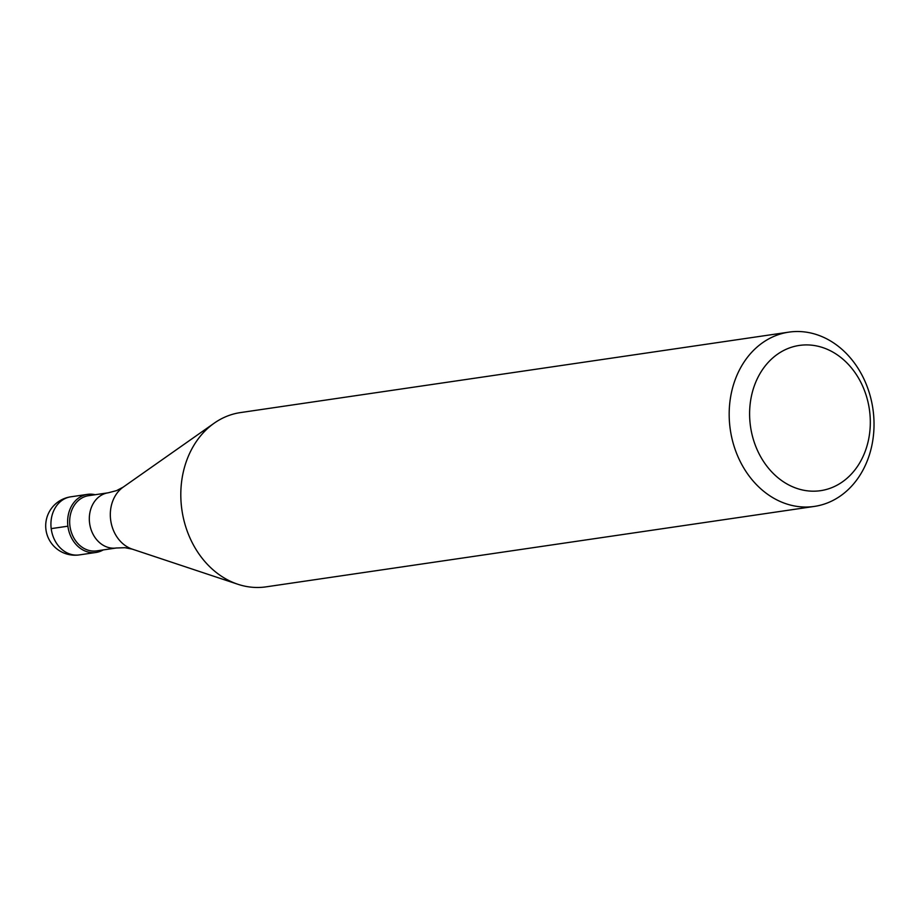 <?xml version="1.0" encoding="UTF-8"?>
<svg xmlns="http://www.w3.org/2000/svg" width="919" height="919" viewBox="0 0 919 919"><rect width="100%" height="100%" fill="white"/><g stroke="black" fill="none" stroke-linecap="round" stroke-linejoin="round"><path stroke-width="1.38" d="M88.086 494.284A29.362 24.02 -98.3 0 1 95.128 494.721A29.362 24.02 81.7 0 0 88.086 494.284A29.362 24.02 81.7 0 0 67.903 526.185A29.362 24.02 81.7 0 0 95.438 552.537A29.362 24.02 -98.3 0 1 67.949 526.541A29.362 24.02 -98.3 0 1 87.5 494.365A29.362 24.02 -98.3 0 1 88.086 494.284M103.227 549.918A29.362 24.02 -98.3 0 1 96.024 552.457A29.362 24.02 -98.3 0 1 95.438 552.537A29.362 24.02 81.7 0 0 103.227 549.918M96.093 550.952A27.892 22.814 81.7 0 0 96.644 550.883L116.299 548A27.892 22.814 -98.3 0 1 115.748 548.069A27.892 22.814 -98.3 0 1 89.625 523.382A27.892 22.814 -98.3 0 1 108.201 492.802L88.546 495.697A27.892 22.814 81.7 0 0 69.97 526.265A27.892 22.814 81.7 0 0 96.093 550.952M788.824 332.138L240.445 412.585A88.075 72.061 81.7 0 0 214.23 423.154A88.075 72.061 81.7 0 0 181.939 510.183A88.075 72.061 81.7 0 0 237.872 584.266A88.075 72.061 81.7 0 0 264.27 587.092A88.075 72.061 81.7 0 0 266.016 586.862L814.383 506.415A88.075 72.061 -98.3 0 1 812.637 506.645A88.075 72.061 -98.3 0 1 730.157 428.668A88.075 72.061 -98.3 0 1 788.824 332.138A88.075 72.061 -98.3 0 1 790.57 331.908A88.075 72.061 -98.3 0 1 873.05 409.885A88.075 72.061 -98.3 0 1 814.383 506.415M800.759 345.245A73.394 60.045 -98.3 0 1 869.615 411.115A73.394 60.045 -98.3 0 1 819.151 490.861A73.394 60.045 -98.3 0 1 750.306 424.992A73.394 60.045 -98.3 0 1 800.759 345.245M51.2 528.632L67.903 526.185M71.383 496.731A29.362 24.02 81.7 0 0 70.797 496.811A29.362 24.02 81.7 0 0 51.246 528.988A29.362 24.02 81.7 0 0 78.735 554.984A29.362 24.02 81.7 0 0 79.321 554.904L96.024 552.457M116.587 547.954A27.892 22.814 -98.3 0 1 116.299 548L124.961 547.701L132.279 549.137L237.872 584.266M108.201 492.802L116.587 490.608L123.18 487.127A33.888 27.731 81.7 0 0 110.751 520.625A33.888 27.731 81.7 0 0 132.279 549.137M87.5 494.365L70.797 496.811A29.362 29.362 0 0 0 45.95 529.689A29.362 29.362 0 0 0 79.321 554.904M123.18 487.127L214.23 423.154"/></g></svg>
